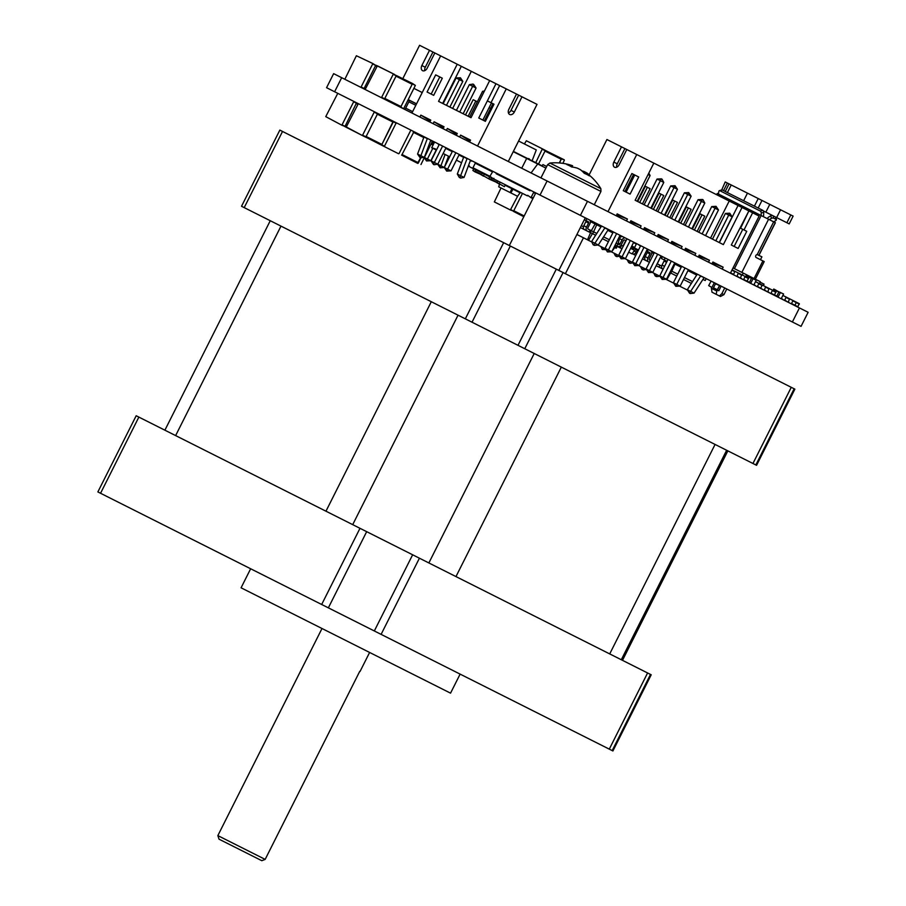 <?xml version="1.0" encoding="UTF-8"?>
<svg xmlns="http://www.w3.org/2000/svg" width="906" height="906" viewBox="0 0 906 906"><rect width="100%" height="100%" fill="white"/><g stroke="black" fill="none" stroke-linecap="round" stroke-linejoin="round"><path stroke-width="1.36" d="M261.823 860.7L219.037 839.183L217.848 835.604L265.164 859.398L261.823 860.7M250.645 568.764L241.075 587.801L418.697 677.144L450.542 693.158L460.123 674.109M359.739 671.346L265.164 859.398M97.871 491.924L612.909 750.961L651.21 674.789L419.421 558.198L136.183 415.752L97.871 491.924L136.183 415.752M282.525 131.461L279.841 130.102L241.528 206.274L244.212 207.621L282.525 131.461L503.645 242.672L465.333 318.844L244.212 207.621M794.879 389.138L756.567 465.31L794.879 389.138L503.645 242.672M756.567 465.31L465.333 318.844M513.374 151.393L542.071 165.832M333.635 73.646L808.129 312.298L801.063 326.353L326.568 87.701L333.635 73.646M759.5 283.657L760.27 281.664L733.033 267.961M742.399 275.062L743.169 273.068M532.252 160.419L536.284 149.92L518.594 141.03M422.219 92.559L413.883 88.358M408.221 99.615L416.556 103.816M416.511 103.907L408.595 99.92A1.563 1.087 116.7 0 1 408.866 101.812L405.684 108.142A1.563 1.087 116.7 0 1 404.042 109.06M614.755 247.553L616.057 248.21L617.394 246.206M363.736 136.217L344.835 126.58M353.85 101.427L341.856 125.221L346.285 126.965L345.05 126.342L356.579 102.797M357.009 103.488L357.881 103.93L357.009 103.488M341.856 125.221L325.752 116.636L337.779 93.341M393.532 121.381L381.539 145.175L384.28 146.557L396.273 122.763M381.539 145.175L365.378 136.908M374.393 111.755L362.4 135.549L365.129 136.919L381.924 144.416L393.057 121.619L377.123 113.125M365.967 136.863L377.553 113.828M362.4 135.549L346.285 126.965L358.312 103.669M410.622 129.977L413.363 131.359M398.64 153.771L382.604 145.707M399.093 153.522L410.678 130.487M420.543 157.927L417.711 162.887L401.834 154.903L413.793 132.049M417.779 163.408L401.618 155.13M418.244 163.159L420.803 158.052M417.711 162.887L401.834 154.903M420.973 164.53L432.513 140.985M423.815 137.089L413.419 131.857M523.804 216.727L513.362 211.336M517.643 196.206L510.384 209.977L513.577 211.109L522.479 193.397M510.384 209.977L494.348 201.913L501.029 187.972M523.996 216.353L513.951 211.291M775.842 295.82L774.562 295.175L775.842 295.82M774.279 291.098L775.14 289.739L778.322 291.573M776.702 296.489L778.877 291.857L775.174 289.999L774.415 291.166M778.05 291.438L783.577 293.986L781.198 298.754M772.954 290.43L773.815 289.071L775.14 289.739M778.028 297.157L780.44 292.4M747.212 281.415L748.492 282.06M746.929 277.338L747.79 275.979L750.972 277.825M749.353 282.74L751.527 278.108L747.824 276.239L747.065 277.406M750.7 277.689L756.227 280.226L753.849 284.994M745.604 276.67L746.453 275.311L747.79 275.979M750.678 283.397L753.09 278.652M757.178 286.67L758.9 283.782L757.744 282.785L764.811 286.33L769.092 288.493L767.812 291.607L769.953 293.102M770.847 293.544L772.512 290.203L764.585 286.217M774.268 295.265L775.932 291.925L772.512 290.203M771.414 289.66L774.834 291.381M789.488 302.921L788.333 301.925L789.602 298.81L782.999 295.481M797.642 307.021L799.307 303.68L795.355 301.698L798.209 303.136M795.355 301.698L798.446 303.25M525.491 187.757L529.851 189.954M521.697 185.843L521.618 186.523M518.277 184.122L518.209 184.801M461.607 155.617L463.589 157.032M533.872 191.97L530.973 197.667L527.677 195.3L527.394 195.866L493.6 178.867L493.883 178.301L493.204 178.675L489.908 176.296L492.875 171.347M518.062 184.733L517.983 183.975M530.644 190.339L529.976 190.724L496.182 173.726L496.103 172.967M493.204 178.675L469.478 166.738L469.376 165.968L468.221 166.104M532.909 198.641L530.973 197.667M436.42 150.113L435.288 149.547L435.582 148.969L431.709 147.746L434.563 142.016M475.559 162.638L472.66 168.335M459.761 155.402L459.67 154.643M439.002 144.971L437.791 143.646M472.332 161.019L470.225 160.668M463.498 157.282L458.991 155.017M452.253 151.63L445.741 148.358M461.494 162.718L456.398 160.158M449.67 156.772L443.147 153.499M490.961 177.542L469.082 166.534M491.358 177.746L469.478 166.738M434.891 149.343L431.709 147.746M590.18 220.826L595.808 223.114M651.346 251.29L652.682 251.721M652.467 251.845L652.082 252.615M632.014 247.055L636.522 249.558M637.869 250.237L637.45 249.433M637.96 250.045L633.928 247.655M634.223 248.403A2.661 1.857 116.7 0 1 631.992 249.071L632.705 247.644L631.901 246.998M632.603 246.987L631.425 246.76L633.826 248.199M714.155 288.368L717.246 290.158L719.67 285.65L721.017 286.092M721.04 286.341L718.843 290.724L717.473 290.033M717.246 290.158L718.843 290.724M714.177 282.649L715.547 283.34M711.776 287.406L708.685 285.617L711.108 281.109M712.003 287.281L714.2 282.899M716.623 284.122L719.409 285.515L716.623 284.122M715.48 283.782L719.409 285.515M719.443 285.775L717.212 289.897L713.373 287.972L715.57 283.589M717.212 289.897L713.373 287.972M484.291 174.19L483.476 175.798L481.482 174.801L482.298 173.182M489.761 176.93L488.594 178.731L483.476 175.798M474.857 171.472L472.875 170.475L474.914 171.857L475.673 169.852M472.875 170.475L473.679 168.856M483.532 176.194L479.92 174.02M480.327 174.224L474.914 171.857M475.877 169.954L475.265 171.676L481.482 174.801M524.415 143.952L526.352 140.758L542.388 148.822L535.944 162.276M542.456 149.331L561.074 158.697L542.388 148.822M545.197 150.713L538.685 163.658M545.004 151.087L561.154 159.207L559.274 162.944M545.253 150.396L561.527 158.448L559.591 162.978M561.607 158.958L564.268 159.818L561.527 158.448M564.336 160.339L562.83 163.34M344.846 79.286L356.375 55.742L372.864 63.556L360.916 87.372M376.047 65.64L372.864 63.556M363.646 88.743L365.333 89.116L377.372 65.821L393.408 73.884L381.46 97.701M372.944 64.077L375.673 65.447L364.087 88.494L361.358 87.112M375.673 65.447L376.919 66.07M375.73 65.141L394.744 74.564M396.59 75.968L393.408 73.884M384.189 99.082L400.509 106.806L381.89 97.44M393.487 74.405L396.216 75.776L384.631 98.822M396.216 75.776L412.173 84.281L400.962 106.557L384.824 98.437M396.273 75.47L412.558 83.522L400.599 107.327M412.626 84.032L415.367 85.413L412.558 83.522M403.34 108.709L401.041 107.078M415.367 85.413L403.77 108.448M620.746 236.942L621.448 236.013M625.774 240.577L623.045 246.002L620.972 245.311M612.83 231.676L612.162 232.536M500.01 182.095L499.195 183.714L497.213 182.718L498.028 181.098M505.48 184.847L504.325 186.647L499.195 183.714M488.628 178.754L490.644 179.773L491.403 177.757M499.263 184.099L495.639 181.925M496.058 182.129L490.644 179.773M491.607 177.87L490.995 179.592L497.213 182.718M733.815 270.747L741.742 274.733L740.462 277.848L742.603 279.342M743.498 279.795L745.162 276.455L740.644 274.178M746.918 281.517L748.583 278.176L745.162 276.455M744.064 275.9L747.484 277.621M744.302 276.013L747.722 277.734M781.493 298.482L783.633 299.977M784.528 300.43L786.182 297.089M787.948 302.14L784.913 300.203M785.321 296.647L788.741 298.368M754.143 284.722L756.284 286.217M757.744 282.785L755.649 281.732M760.598 288.391L762.252 285.05L758.832 283.329M757.971 282.899L761.391 284.62M733.248 274.631L735.774 275.9M738.322 273.012L737.042 276.126L740.089 278.074M740.882 274.303L737.461 272.581M788.514 298.255L796.442 302.242L794.788 305.582M793.022 300.52L791.368 303.861M795.581 301.811L792.161 300.09M757.563 286.443L763.124 289.66M765.672 286.772L764.392 289.886L767.439 291.834M768.231 288.051L764.811 286.33M730.564 272.865L733.622 274.405L734.902 271.29L732.071 269.875L734.041 270.86M431.075 144.439L432.207 144.586L433.498 141.483M541.901 166.081L542.932 164.598L546.692 166.489M586.918 218.652L585.967 220.554L588.356 221.755A1.065 0.77 -63.3 0 1 588.56 223.046L586.522 227.1A3.194 2.299 116.7 0 0 587.145 230.985L589.194 232.015L590.146 230.113L588.096 229.082A1.065 0.77 -63.3 0 1 587.892 227.78L589.931 223.737A3.194 2.299 116.7 0 0 589.364 219.875M584.336 219.728L585.967 220.554M595.582 224.201A3.194 2.299 -63.3 0 1 597.541 223.986M598.3 225.56A3.194 2.299 -63.3 0 1 600.248 225.356M611.12 230.815L610.633 231.766M612.411 232.661A3.194 2.299 -63.3 0 1 613.09 232.366M619.863 237.746A3.194 2.299 -63.3 0 1 622.784 236.681M619.568 236.262L620.191 236.568L617.869 244.054L618.866 244.552A1.065 0.77 116.7 0 0 620.032 243.952L622.06 239.897A3.194 2.299 -63.3 0 1 625.502 238.052M585.638 220.385A1.065 0.77 -63.3 0 1 585.842 221.687L583.804 225.73A3.194 2.299 116.7 0 0 584.427 229.614L587.145 230.985M601.074 226.953L595.117 223.963L590.282 232.57L580.384 227.587L581.346 225.685M626.035 240.702L624.596 239.977A1.065 0.77 116.7 0 0 623.43 240.588L621.391 244.631A3.194 2.299 -63.3 0 1 617.903 246.455L615.14 245.062M595.117 223.963L590.361 221.574M612.841 232.876L607.801 230.339M620.214 236.579L617.903 244.076L616.091 243.159M609.364 239.773L603.566 236.862M596.839 233.476L593.6 231.845L596.703 224.756M583.441 226.738L581.731 225.877M595.672 235.277L592.637 233.748L593.6 231.845L590.146 230.113M608.402 241.676L602.399 238.663M617.869 244.054L616.918 245.956L617.903 244.076M592.637 233.748L590.282 232.57M618.957 255.639L611.323 251.8M605.287 248.754L597.847 245.016M591.777 241.97L588.56 240.35L592.399 233.635M616.159 245.583L612.06 251.177M612.014 251.29L616.193 245.594M588.56 240.35L587.484 239.807L590.553 232.695M576.907 234.484L587.484 239.807M636.556 243.612L634.415 247.904L638.515 249.965M638.028 244.348L640.451 246.104M634.415 247.904L631.573 246.466M653.86 273.193L655.208 275.945L656.544 276.624L659.93 276.251M656.839 274.688L655.865 276.273M640.44 266.443L641.946 269.275L643.294 269.954L646.363 269.501M642.614 269.614L643.407 267.938M627.19 259.773L628.696 262.615L630.044 263.295L632.818 262.876M630.157 261.268L629.364 262.944M613.94 253.114L615.446 255.945L616.793 256.625L619.285 256.251M616.114 256.285L616.907 254.609M600.859 246.534L602.196 249.286L605.786 249.716M603.826 248.029L602.852 249.614M621.493 146.851L626.793 149.513L619.138 164.756A4.258 2.967 -63.3 0 1 614.574 167.225A4.258 2.967 -63.3 0 1 613.838 162.083L621.493 146.851L606.918 139.524L589.081 174.983M626.793 149.513L636.737 154.518L608.005 211.642M636.737 154.518L748.877 210.917L731.289 245.016L738.13 248.459L746.748 231.324L744.007 229.943L752.626 212.797L759.126 216.07L730.395 273.204M653.826 163.114L635.151 200.249L723.362 244.609L742.037 207.474M616.205 215.775L617.167 213.873L627.428 219.026L616.692 214.824M626.465 220.928L627.428 219.026M629.885 222.65L630.848 220.747L641.097 225.9L630.361 221.698M640.146 227.802L641.097 225.9M643.566 229.524L644.517 227.621L654.778 232.785L644.041 228.572M653.815 234.688L654.778 232.785M657.235 236.409L658.198 234.495L668.447 239.66L657.711 235.458M667.495 241.562L668.447 239.66M670.916 243.284L671.867 241.381L682.127 246.534L671.391 242.332M681.165 248.437L682.127 246.534M684.585 250.158L685.548 248.255L695.797 253.42L685.061 249.207M694.845 255.322L695.797 253.42M698.266 257.044L699.217 255.13L709.477 260.294L698.741 256.092M708.515 262.196L709.477 260.294M711.935 263.918L712.897 262.015L723.147 267.168L712.41 262.966M722.195 269.071L723.147 267.168M623.26 190.69L630.1 194.122L638.719 176.987L631.878 173.544L623.26 190.69M616.726 167.191A4.258 2.967 116.7 0 1 617.258 163.805L624.913 148.573M632.343 179.75L631.697 179.422L625.468 191.8M639.693 202.536L647.36 187.293L645.378 186.296L637.711 201.528M653.373 209.411L661.04 194.178L659.047 193.171L651.38 208.414M667.054 216.285L674.71 201.053L672.728 200.056L665.061 215.288M680.723 223.17L688.39 207.927L686.397 206.93L678.741 222.163M694.404 230.045L702.059 214.813L700.078 213.805L692.41 229.048M729.205 201.019L710.53 238.153M626.125 192.129L634.744 174.983M744.007 229.943L740.259 228.052M742.773 229.32L734.154 246.455M748.877 210.917L740.587 228.221M719.387 242.615L738.062 205.481M647.36 187.293L650.1 188.674L642.433 203.907M661.04 194.178L663.77 195.549L656.103 210.781M674.71 201.053L677.45 202.434L669.783 217.666M688.39 207.927L691.119 209.309L683.464 224.541M702.059 214.813L704.8 216.183L697.133 231.415M749.205 211.087L752.626 212.797M715.808 240.803L728.73 215.096L732.15 216.817L719.217 242.525M633.554 174.394L624.936 191.528M670.723 185.923L674.03 187.587L675.027 185.707L670.723 185.923L657.79 211.63M647.428 206.421L660.361 180.713L663.781 182.434L650.848 208.142M684.392 192.797L687.711 194.473L688.707 192.582L684.392 192.797L671.459 218.505M688.458 227.055L701.38 201.347L704.8 203.069L691.867 228.776M711.742 206.557L715.061 208.221L716.057 206.341L711.742 206.557L698.82 232.264M732.15 216.817L729.738 213.216L728.73 215.096L725.423 213.431L712.49 239.139M661.097 213.295L674.03 187.587L677.45 189.309L664.517 215.016M663.781 182.434L662.037 179.173L661.357 178.833L660.361 180.713L657.043 179.048L644.109 204.756M648.084 174.541L650.1 175.549L637.167 201.257M674.777 220.181L687.711 194.473L691.131 196.183L678.198 221.891M704.8 203.069L703.067 199.807L702.388 199.467L701.38 201.347L698.073 199.682L685.14 225.39M702.127 233.929L715.061 208.221L718.481 209.943L705.548 235.651M729.738 213.216L725.423 213.431M677.45 189.309L675.027 185.707M657.043 179.048L661.357 178.833M650.1 175.549L648.798 173.114M691.131 196.183L688.707 192.582M702.388 199.467L698.073 199.682M718.481 209.943L716.057 206.341M591.595 241.596L593.113 244.722L594.461 245.401L598.288 244.971L591.595 241.596M593.781 245.05L594.914 243.261M591.595 241.562L601.55 226.002M598.322 244.948L608.243 229.66L604.823 227.938L594.902 243.227M607.45 251.936L611.788 251.721L605.061 248.335L607.45 251.936L616.624 233.589M613.317 231.925L605.061 248.335M620.044 235.311L611.788 251.721M621.131 258.81L625.468 258.606L622.048 256.885L621.131 258.81L618.73 255.22L622.048 256.885L630.304 240.464M633.724 242.185L625.468 258.606M626.986 238.799L618.73 255.22M634.812 265.685L639.138 265.481L632.411 262.094L634.812 265.685L643.973 247.349M640.667 245.673L632.411 262.094M647.394 249.059L639.138 265.481M648.481 272.57L652.818 272.355L646.08 268.969L648.481 272.57L657.654 254.224M654.336 252.559L646.08 268.969M661.074 255.945L652.818 272.355M662.161 279.444L666.488 279.241L663.067 277.519L662.161 279.444L659.761 275.854L668.016 259.433M671.323 261.098L663.067 277.519L659.761 275.854M674.744 262.819L666.488 279.241M675.831 286.319L680.168 286.115L673.43 282.729L675.831 286.319L685.004 267.983M681.686 266.307L673.43 282.729M688.424 269.694L680.168 286.115M704.007 277.53L700.553 276.081L690.632 291.381L687.314 289.716L697.269 274.144M703.973 277.802L694.053 293.102L690.632 291.381L689.511 293.193L690.191 293.544L694.019 293.114M687.314 289.716L689.511 293.193M741.844 272.4L768.571 219.263L717.28 193.465L716.657 194.711M734.438 268.674L761.165 215.537L761.221 213.001A1.597 0.929 -106 0 0 760.259 211.03L719.84 190.702A1.597 0.929 -106 0 0 719.364 190.645A1.597 0.929 -106 0 0 718.809 191.676L718.13 195.447M719.364 190.645L721.867 189.92A1.597 0.929 74 0 1 722.342 189.988L725.276 191.46M723.566 190.6L727.371 183.035L729.081 183.895L725.253 191.506L762.761 210.317A1.597 0.929 74 0 1 763.724 212.287L763.667 214.813A3.194 2.299 116.7 0 1 763.214 216.568M768.571 219.263L773.667 221.823L775.751 220.577A1.597 0.849 169.2 0 0 776.295 219.762A1.597 0.849 169.2 0 0 775.921 219.331L773.622 218.176A1.597 0.849 169.2 0 0 771.402 218.38L769.319 219.637M754.052 278.538L762.909 260.917L756.148 257.519A1.597 1.144 -63.3 0 1 757.201 254.575L761.912 256.84L760.474 259.694M729.081 183.895L761.991 200.441L758.186 208.018M767.337 218.64A3.194 2.22 116.7 0 1 768.809 216.976L770.893 215.73A1.597 0.849 -10.8 0 1 772.195 215.356M758.832 255.288L775.264 222.627L773.667 221.823L757.201 254.575M762.909 260.917L764.211 261.574L755.355 279.195M760.44 259.682L761.878 256.828M761.991 200.441L769.783 204.36L765.853 212.163L763.35 210.905M775.264 222.627L758.956 255.356L775.389 222.695M786.884 222.74L789.194 223.907L793.124 216.104L790.813 214.937L786.884 222.74L776.623 217.587L780.553 209.773L769.783 204.36M765.853 212.163L776.623 217.587M727.371 183.035L725.23 181.947L721.708 189.966M780.553 209.773L790.813 214.937M775.468 220.747L773.917 221.947M776.159 219.037A1.597 0.929 159.4 0 1 776.419 219.331A1.597 0.929 159.4 0 1 776.261 220.045M717.042 290.056L716.148 294.303L720.485 296.477L723.951 294.643L726.782 288.991M719.466 295.968L721.901 293.612L723.951 294.643M721.901 293.612L724.732 287.961M689.681 270.328L689.206 271.279M716.589 290.939L711.414 288.334L711.867 287.451M716.148 294.303L712.003 292.208L711.414 288.334M508.3 161.495L537.032 104.371L518.674 95.141L511.007 110.373L514.325 112.038L521.981 96.806M402.819 78.629L419.58 45.3L429.523 50.294L421.856 65.538A4.258 2.967 -63.3 0 0 422.592 70.679A4.258 2.967 -63.3 0 0 427.168 68.199L434.823 52.967L440.656 55.9L411.924 113.023M440.656 55.9L495.978 83.726L478.753 118.007L485.378 121.336L493.997 104.201L491.018 102.695L499.636 85.56L518.674 95.141M516.511 94.054L508.855 109.286A4.258 3.058 116.7 0 0 509.67 114.473A4.258 3.058 116.7 0 0 514.325 112.038M477.53 146.025L506.261 88.89M457.224 64.235L438.549 101.37L471.018 117.689L489.693 80.566M419.874 117.033L420.837 115.119L430.78 120.124L429.818 122.027M433.136 123.692L434.087 121.789L443.555 127.735M443.068 128.686L444.031 126.783L434.087 121.789M446.386 130.362L447.338 128.459L456.805 134.405M456.318 135.356L457.281 133.454L447.338 128.459M459.636 137.021L460.599 135.119L470.055 141.076M469.58 142.027L470.531 140.113L460.599 135.119M427.066 92.016L433.691 95.345L442.309 78.199L435.684 74.87L427.066 92.016M452.649 108.46L471.324 71.325M508.413 112.854A4.258 3.058 116.7 0 0 511.007 110.373M439.784 76.931L431.165 94.077M430.293 121.076L420.837 115.119M491.018 102.695L499.636 85.56M490.667 102.525L487.36 100.86M482.853 120.068L491.471 102.933M461.324 66.297L442.649 103.431M468.153 116.251L475.82 101.019L473.17 99.683L465.503 114.926M475.82 101.019L477.326 101.778M489.081 107.689L490.588 108.448M495.978 83.726L499.297 85.391M456.42 110.351L469.342 84.643L472.66 86.308L459.727 112.016M443.159 103.68L456.092 77.973L459.41 79.649L446.477 105.356M463.147 113.737L476.08 88.029L472.66 86.308L473.657 84.428L473 84.088L469.342 84.643M449.897 107.067L462.83 81.359L459.41 79.649L460.407 77.757L456.092 77.973M484.427 91.03L482.592 91.313L469.67 117.021M484.359 120.826L492.977 103.692M473.657 84.428L476.08 88.029M460.407 77.757L462.83 81.359M482.592 91.313L483.951 91.982M427.383 138.414L420.882 155.707L424.302 157.429L420.18 157.746L420.86 155.719L417.564 154.043L424.076 136.738M417.575 154.077L420.18 157.746M424.302 157.429L430.803 140.124M427.19 138.595L423.872 136.931M434.121 164.745L433.43 164.405L434.348 162.48L437.768 164.201L434.121 164.745M442.604 146.07L434.348 162.48L431.041 160.815L433.43 164.405M431.041 160.815L439.297 144.394M455.854 152.729L447.598 169.15L451.018 170.86L446.681 171.075L447.598 169.15L437.768 164.201L446.024 147.78M452.547 151.064L444.291 167.474L446.681 171.075M451.018 170.86L459.274 154.45M467.145 158.403L460.633 175.707L464.053 177.417L470.554 160.124M460.633 175.707L457.326 174.031L463.827 156.738M463.634 156.931L466.941 158.595M457.326 174.065L459.274 177.406L460.622 178.086L464.053 177.417M459.942 177.735L460.61 175.719M421.856 65.538L425.276 67.248A4.258 2.967 -63.3 0 0 424.755 70.634M425.276 67.248L432.943 52.016L434.823 52.967M429.523 50.294L432.943 52.016M425.231 70.385L424.676 69.332M445.095 154.473L440.18 167.803L444.28 167.508M440.18 167.803L437.632 164.224M444.382 167.293L448.515 156.194M426.511 160.928L430.837 160.713L427.428 159.003L426.511 160.928L424.359 157.803M424.495 157.531L427.428 159.003L432.808 148.29M430.837 160.713L436.228 150.011M529.297 159.739L527.994 159.082M529.41 158.992L528.538 158.55M637.292 249.92L636.205 252.083A3.194 2.22 116.7 0 1 632.784 253.94L635.763 255.435M636.431 253.386L635.616 252.978M624.993 258.674L632.637 262.514M665.151 257.995L664.189 259.897L666.578 261.098A1.065 0.77 -63.3 0 1 666.918 261.608M662.433 256.625L661.471 258.527L664.189 259.897M656.272 265.481A3.194 2.299 116.7 0 0 656.952 266.092L659.002 267.123L659.964 265.22L657.915 264.19A1.065 0.77 -63.3 0 1 657.699 262.899L659.738 258.844A3.194 2.299 116.7 0 0 660.089 257.904M654.019 252.389L653.385 254.461M650.395 260.407L649.489 259.954A1.065 0.77 -63.3 0 1 649.285 258.663L651.323 254.62A3.194 2.299 116.7 0 0 650.757 250.758M648.311 249.524L647.36 251.426L649.749 252.638A1.065 0.77 -63.3 0 1 649.953 253.929L647.926 257.972A3.194 2.299 116.7 0 0 648.537 261.868L642.49 258.822M646.442 250.962L647.36 251.426M674.54 263.238A3.194 2.299 -63.3 0 1 675.763 263.329M676.522 264.903A3.194 2.299 -63.3 0 1 678.481 264.699M680.927 265.922L680.451 266.874M689.341 270.158L688.866 271.109M690.644 272.004A3.194 2.299 -63.3 0 1 692.592 271.8M693.35 273.374A3.194 2.299 -63.3 0 1 695.31 273.159M706.17 278.629L705.219 280.532L702.943 279.388M663.86 259.728A1.065 0.77 -63.3 0 1 664.075 261.03L662.037 265.073A3.194 2.299 116.7 0 0 662.648 268.957L656.952 266.092M647.031 251.268A1.065 0.77 -63.3 0 1 647.235 252.559L645.208 256.613A3.194 2.299 116.7 0 0 645.819 260.498L648.537 261.868M638.107 249.762L636.793 252.378A3.194 2.299 116.7 0 0 636.34 254.28M661.946 257.576L660.599 256.896M653.532 253.34L651.765 252.446M681.21 267.259L674.268 263.771M696.793 275.096L687.948 270.645M692.569 281.619L684.472 277.553M677.745 274.167L671.822 271.188L674.925 264.099M644.846 257.621L643.453 256.919M661.674 266.081L659.964 265.22M676.782 276.07L670.87 273.091L671.822 271.188L670.802 270.679M691.403 283.419L683.52 279.456M670.87 273.091L669.84 272.581M687.495 290.113L679.693 286.183M673.656 283.148L666.782 279.694L670.621 272.978M666.782 279.694L666.023 279.308M638.673 265.549L646.306 269.388M652.343 272.434L659.987 276.273M636.272 249.433A2.661 1.857 116.7 0 1 634.041 250.101L630.61 248.369M634.778 250.475L631.992 249.071M620.078 246.172L619.478 247.542L617.28 246.443M621.516 245.594L620.202 247.916L619.478 247.542M634.506 250.339L632.026 253.861L628.696 252.185M621.958 248.799L620.202 247.916M632.037 253.861L634.528 250.339M521.743 186.579A2.661 1.914 -63.3 0 1 523.09 186.545M510.293 187.259A2.661 1.914 116.7 0 0 511.075 188.255L511.312 187.78M508.3 186.262A2.661 1.914 116.7 0 0 509.081 187.259L505.242 185.322M512.015 188.131L509.081 187.259L511.075 188.255M513.283 188.776L511.765 188.607M520.293 192.887L513.045 189.252M499.523 184.235L498.685 186.795L510.146 192.559L511.856 188.652M512.966 189.207L510.871 192.921L510.146 192.559M517.575 196.296L520.067 192.774L517.564 196.296L510.871 192.921M661.844 256.33L661.357 257.281M412.321 112.242L411.788 112.956M513.238 151.664L526.692 158.425L521.72 168.244M526.692 158.425L537.711 163.975L531.063 172.944M537.711 163.975L545.888 168.086M763.316 285.583L764.041 284.156L760.077 282.162M549.919 163.046L600.848 188.663L600.95 191.438L547.632 164.62L549.919 163.046A53.284 53.284 0 0 1 572.445 165.673L572.558 165.73A53.148 38.165 116.7 0 0 566.816 164.541A52.265 32.548 -98.1 0 1 571.72 166.998A53.148 38.165 -63.3 0 1 577.462 168.199L580.089 169.513A53.148 36.987 116.7 0 1 584.325 173.34A52.265 33.59 152.3 0 1 589.387 175.889A53.148 36.987 -63.3 0 0 585.151 172.061L586.646 172.82A53.148 36.987 116.7 0 1 589.138 174.869M572.603 165.753L572.003 167.032L572.603 165.753M584.449 173.273A53.148 38.165 116.7 0 0 580.282 169.615L580.089 169.513M581.969 170.928A53.148 38.165 -63.3 0 1 584.019 171.494L585.151 172.061L584.393 173.374M589.183 174.79A53.148 38.165 116.7 0 0 586.839 172.91L586.646 172.82M650.497 674.426L612.184 750.598M609.285 749.137L647.597 672.965M419.421 558.198L381.109 634.37M374.325 630.961L412.638 554.789M366.67 531.675L328.357 607.847M321.675 604.483L359.988 528.311M138.856 417.1L100.555 493.272M524.767 348.731L563.079 272.559M556.307 269.15L517.994 345.322M791.255 387.326L752.954 463.498M755.842 464.948L794.154 388.776M472.026 322.208L510.338 246.036M280.985 226.115L175.628 435.593M431.301 301.721L325.956 511.199M458.051 315.175L352.706 524.653M534.223 353.487L428.866 562.954M561.324 367.111L455.967 576.59M727.846 450.871L622.49 660.338L727.846 450.871M726.646 450.271L621.301 659.738M715.072 444.438L609.715 653.917M408.866 101.812L415.809 105.3M405.684 108.142L412.626 111.631M616.51 247.961L615.004 247.202M356.636 103.307L353.906 101.925M345.05 126.342L342.309 124.971M345.243 125.968L346.477 126.591M357.689 104.303L356.443 103.68M396.318 123.261L393.589 121.891M377.179 113.635L374.438 112.253M365.594 136.681L362.853 135.3M365.786 136.296L381.924 144.416M393.136 122.14L376.987 114.02M384.733 146.308L382.004 144.926M430.543 140.475L432.558 141.495M413.227 132.242L423.668 137.497M418.164 162.638L402.015 154.518M513.577 211.109L510.837 209.728M513.77 210.724L524.189 215.968M776.77 296.047L774.675 294.994M778.786 292.049L774.947 290.124M773.577 289.195L774.902 289.863M778.877 291.857L780.202 292.525M776.68 296.239L778.005 296.908M749.421 282.287L747.325 281.245M751.436 278.289L747.597 276.364M746.227 275.435L747.552 276.104M751.527 278.108L752.852 278.765M749.33 282.479L750.655 283.148M799.443 307.927L792.376 321.981M587.484 201.325L580.418 215.379M547.088 181.007L540.021 195.062M341.687 77.701L334.608 91.755M772.58 290.656L775.989 292.378M774.653 295.039L771.233 293.329M793.09 300.973L799.364 304.133M798.027 306.794L791.742 303.646M518.323 184.564L521.743 186.285M470.316 160.419L471.822 161.177M535.491 193.499L533.951 192.729M533.192 198.063L531.652 197.293M492.207 171.732L475.65 163.397M489.908 176.296L473.351 167.972M529.002 189.762L529.614 190.056M631.516 246.568L632.558 247.089M633.781 247.938L632.456 247.281M717.439 289.773L713.464 287.78M481.63 174.518L475.208 171.291M365.514 88.731L364.28 88.109M375.48 65.832L376.726 66.455M396.024 76.161L412.173 84.281M612.501 231.868L610.972 231.098M621.12 236.206L619.908 235.594M497.349 182.423L490.939 179.195M490.588 179.377L488.946 178.55M745.23 276.896L748.639 278.618M747.303 281.29L743.883 279.569M786.249 297.53L789.67 299.252M758.9 283.782L762.32 285.503M741.81 275.186L738.39 273.465M769.16 288.935L765.74 287.213M731.901 270.203L734.97 271.743M432.581 141.438L433.544 141.925M431.245 144.111L432.207 144.586M619.579 238.652L622.06 239.897M618.232 243.046L620.032 243.952M586.522 227.1L583.804 225.73M585.842 221.687L588.56 223.046M633.509 242.615L636.046 243.895M634.325 247.315L631.788 246.047M613.838 162.083L617.258 163.805M719.84 190.702L722.342 189.988M760.259 211.03L762.761 210.317M761.221 213.001L763.724 212.287M754.404 206.172L758.231 198.55M770.893 215.73L771.402 218.38M727.405 192.593L731.233 184.971M747.461 193.137L743.633 200.747M773.622 218.176L773.18 215.855M775.479 217.01L775.921 219.331M636.205 252.083L634.053 251.007M647.926 257.972L645.208 256.613M647.235 252.559L649.953 253.929M664.54 266.341L662.037 265.073M664.075 261.03L666.578 262.287M360.033 671.493L369.614 652.456M217.848 835.604L322.004 628.504M612.909 750.961L651.21 674.789M279.841 130.102L241.528 206.274M164.892 430.191L270.248 220.724M776.295 219.762L775.796 217.168M776 218.233L776.419 219.331M583.464 237.791L565.389 273.725M535.774 192.921L509.331 245.526M585.287 217.825L558.832 270.43M594.268 204.733L600.95 191.438M540.939 177.916L547.632 164.62M600.848 188.663A53.284 53.284 0 0 0 585.31 172.14"/></g></svg>
